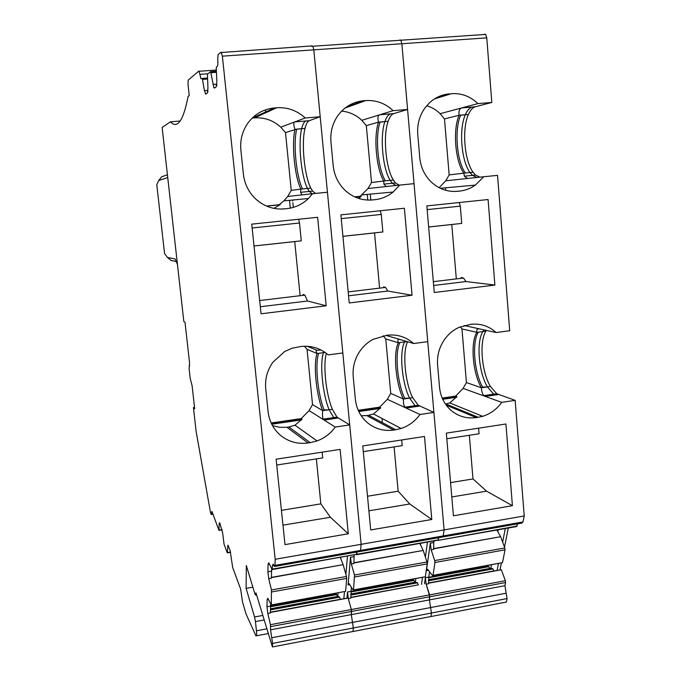 <?xml version="1.0" encoding="UTF-8"?>
<svg xmlns="http://www.w3.org/2000/svg" width="681" height="681" viewBox="0 0 681 681"><rect width="100%" height="100%" fill="white"/><g stroke="black" fill="none" stroke-linecap="round" stroke-linejoin="round"><path stroke-width="1.02" d="M490.771 568.524L491.452 564.983M497.811 531.657L498.169 529.792M445.383 187.82L445.8 189.216M499.999 569.895L501.327 563.178M504.502 547.132L508.29 528.013M497.096 570.431L498.415 563.706M502.638 542.127L505.302 528.541M433.584 548.597L500.612 536.705L496.909 530.014M500.612 536.705L433.593 548.818M428.579 570.295L426.383 570.695L427.608 569.239L432.486 575.573L433.039 575.334L434.955 562.489L434.716 560.574L504.808 547.95L500.705 536.909M504.808 547.95L505.038 549.839L434.955 562.489M433.039 575.334L502.493 562.617L505.038 549.839M502.493 562.617L432.903 575.709M492.695 568.678L428.519 580.501L492.695 568.678L489.937 568.414L487.937 565.63M492.729 568.686L494.031 570.993L501.352 569.759L428.553 583.2M434.716 560.574L431.158 549.814L433.627 549.38L433.797 542.536L430.341 543.149L431.158 549.814M252.872 587.175L246.105 588.384L246.335 565.545L254.796 593.56L255.46 595.049L255.945 592.828L272.443 646.95L272.545 643.417L353.328 627.976L352.486 622.4L353.328 627.976L431.456 613.036L430.588 607.563L431.456 613.036L430.928 616.535L506.341 602.064L507.064 598.582L504.936 585.694L505.574 582.544L429.847 596.752L426.178 584.204L428.579 583.762L428.758 577.088L425.378 577.701L426.178 584.204M355.967 102.261L356.078 103.486M350.264 104.67L350.349 105.564M367.791 200.069L367.263 194.408M382.305 421.513L382.024 418.457M421.505 584.392L422.458 577.624M425.37 557.058L427.464 542.229M415.316 582.298L415.793 578.85M420.458 544.664L420.628 543.438M517.551 523.859L516.598 526.549L438.172 540.348M484.676 34.11L485.664 34.416L486.77 37.872L491.827 102.456L475.329 106.764C472.623 107.555 470.316 110.118 468.417 114.459C461.761 128.964 464.382 160.767 473.091 172.242L475.559 175.051L472.469 175.349L470.009 172.548L465.387 173C456.789 161.491 454.142 129.645 460.671 115.123L459.113 115.251C458.526 111.182 459.428 108.73 461.812 107.904L477.875 103.614C470.392 96.387 461.624 93.067 451.571 93.663L436.129 97.928M479.918 177.154L475.559 175.051M446.225 405.152L476.223 417.606C466.536 418.883 457.99 416.338 450.584 409.953C444.131 403.978 440.437 396.376 439.509 387.14L437.602 364.999C436.93 355.678 439.254 347.148 444.582 339.41C448.336 334.167 453.027 330.2 458.653 327.51L470.554 324.326C480.335 323.254 488.864 325.995 496.134 332.549L509.711 330.745L497.539 175.375L483.706 176.745L475.364 185.104C470.571 188.484 465.31 190.476 459.59 191.089L455.061 191.455M340.347 557.552L343.139 564.651L271.404 577.386L271.583 571.121L267.88 571.776L268.076 564.302L268.799 562.795L272.153 569.554L272.468 565.605L273.226 564.089L274.434 566.49L274.988 565.392L275.184 559.271L524.217 515.968L515.159 400.368L496.764 393.754L490.388 386.45C481.603 371.954 479.101 341.47 485.928 331.153L486.413 330.404M524.217 515.968L522.974 521.961L521.697 523.136L442.82 536.968M434.01 541.08L433.797 542.536M426.383 570.695L430.341 543.149M429.558 571.606L428.758 577.088M272.545 643.417L270.578 629.814L429.379 599.918L430.588 607.563L429.379 599.918L429.847 596.752L351.592 611.436L351.302 614.62L352.486 622.4L351.302 614.62L351.353 609.538L505.353 580.706L501.352 569.759M505.353 580.706L505.574 582.544M424.501 583.838L425.378 577.701M400.019 39.89L400.862 40.222L399.1 40.341M311.489 46.334L400.862 40.222L401.875 43.746L486.77 37.872M456.176 191.404L457.547 191.293C447.587 192.119 438.802 189.012 431.175 181.955C424.535 175.383 420.722 167.254 419.751 157.566L417.759 134.361C417.044 124.597 419.428 115.821 424.884 108.024L429.515 102.771C435.295 97.494 441.96 94.514 449.503 93.833M491.827 102.456L477.875 103.614M358.512 410.966L380.705 407.732L379.657 407.17L387.344 399.33L419.956 414.491L433.899 412.422L444.106 529.903L443.186 535.938L442.131 537.088L443.186 535.938L444.106 529.903L401.875 43.746L400.862 40.222L485.664 34.416M442.48 398.725L456.883 396.631L455.632 396.112L463.114 388.4L501.701 402.36L515.159 400.368M501.701 402.36C496.764 409.255 490.414 413.903 482.659 416.312L478.207 417.3L445.842 403.952L449.766 402.939L456.883 396.631M476.223 417.606L478.207 417.3M457.547 191.293L459.59 191.089M512.418 505.694L505.923 423.991L446.327 433.125L453.418 515.798L512.418 505.694L486.557 491.154L472.989 478.93L450.567 482.608M494.883 285.075L488.081 199.533L426.842 205.909L434.265 292.515L494.883 285.075L466 281.551L463.472 278.027L461.173 277.516M356.333 554.555L356.989 552.019L356.784 554.274L438.317 539.939L438.649 537.701L437.909 540.399L517.092 526.09M437.738 540.237L356.682 554.683M439.117 187.692L445.749 180.805L449.154 174.906L444.489 118.937L440.139 113.676C436.257 109.879 431.78 107.232 426.698 105.717M445.749 180.805L483.706 176.745M464.093 325.484L496.134 332.549M445.417 404.02L445.842 403.952M469.345 435.27L472.989 478.93M478.598 428.179L479.058 433.771L446.804 438.751M451.801 496.96L486.557 491.154M456.244 278.112L451.775 224.509L461.735 223.402L460.313 206.139L459.224 202.538M433.661 285.475L466 281.551M473.091 172.242L470.009 172.548C461.343 161.056 458.713 129.237 465.319 114.723L460.671 115.123M468.417 114.459L460.603 115.276M467.558 178.473L464.348 176.183L463.846 173.153C455.266 161.635 452.61 129.782 459.113 115.251L444.489 118.937M479.807 328.949C477.364 328.421 476.377 329.561 476.853 332.354L461.973 328.94L460.305 326.778M495.317 394.963L493.716 394.18L487.392 386.885C478.649 372.362 476.13 341.879 482.906 331.553L476.853 332.354C470.179 342.679 472.716 373.205 481.382 387.753C481.561 391.43 482.403 394.052 483.927 395.618L485.298 396.427L498.356 394.512M478.368 332.149C471.669 342.475 474.206 372.992 482.889 387.532L487.392 386.885L482.633 387.089M449.154 174.906L465.387 173M463.114 388.4L466.434 382.577L461.973 328.94M455.632 396.112L442.19 398.07M466.434 382.577L481.382 387.753L482.889 387.532M451.775 224.509L428.647 227.028M461.735 223.402L428.647 227.003M460.313 206.139L427.157 209.62M359.006 102.422L358.921 101.46M370.796 200.01L370.26 194.128M353.873 562.744L423.19 550.444L419.93 543.557M423.19 550.444L353.873 562.974M349.847 584.621L348.093 584.936L349.03 583.515L353.116 590.112L353.55 589.899L354.478 575.019L426.97 561.97L423.276 550.657M426.97 561.97L427.208 563.885L354.724 576.969M353.55 589.899L425.361 576.739L427.208 563.885M425.361 576.739L353.448 590.274M350.783 597.339L418.406 584.851L417.3 582.57L350.809 594.811L417.3 582.57L414.959 582.204L413.214 579.318M418.406 584.851L350.783 597.569M354.478 575.019L351.336 563.996L353.882 563.545L354.077 556.581L350.494 557.22L351.336 563.996M272.443 646.95L353.005 631.491L353.328 627.976L353.005 631.491L430.928 616.535L431.456 613.036L507.064 598.582M272.298 108.185L272.366 108.909M290.293 208.122L289.519 200.325M343.862 598.727L344.433 591.925M345.905 574.458L347.429 556.309M337.793 596.556L338.065 593.091M340.798 558.692L340.9 557.458M399.109 185.138L395.491 182.942L393.337 180.048C385.752 168.258 382.833 135.945 388.119 121.312C389.617 116.936 391.498 114.365 393.763 113.608L407.587 109.471L401.875 43.746L313.805 49.841L312.894 46.24L313.805 49.841L361.143 544.323L360.572 550.41L274.988 565.392M361.194 415.742L366.753 415.58L393.644 430.06C383.607 431.396 374.729 428.826 366.999 422.356C360.266 416.304 356.384 408.574 355.354 399.185L353.218 376.678C352.452 367.195 354.801 358.521 360.266 350.638C363.714 345.854 367.978 342.092 373.052 339.351L387.097 335.222C397.236 334.107 406.097 336.874 413.682 343.522L427.753 341.649L414.031 183.657L399.687 185.079L393.167 192.025C387.736 196.4 381.607 198.963 374.771 199.712L369.621 200.103M433.899 412.422L418.236 405.246L412.695 397.687C405.033 382.875 402.199 352.239 407.596 341.734M354.205 555.117L354.077 556.581M348.093 584.936L350.494 557.22M351.353 587.15L350.792 598.131L348.306 598.59L351.353 609.538L348.119 597.944L340.355 599.374L339.521 597.177L270.468 609.895M504.936 585.694L429.379 599.918L429.617 594.879L426.008 583.677M346.952 598.156L347.489 591.985L348.306 598.59M370.864 200.061L372.652 199.925C362.326 200.784 353.184 197.635 345.224 190.476C338.278 183.793 334.269 175.528 333.196 165.67L330.949 142.057C330.149 132.123 332.549 123.184 338.159 115.242L340.636 112.195C346.961 105.41 354.614 101.597 363.603 100.754L346.62 106.917M345.114 108.024L365.748 100.584L363.603 100.754M365.748 100.584C376.176 99.962 385.301 103.325 393.116 110.671L407.587 109.471M419.956 414.491C415.087 421.25 408.813 425.914 401.135 428.477L395.704 429.754L368.676 415.291L373.469 413.971L380.705 407.732M393.644 430.06L395.704 429.754M372.652 199.925L374.771 199.712M431.797 519.492L424.493 436.47L362.752 445.927L370.694 529.954L431.797 519.492L409.783 503.983L398.138 491.205L367.51 496.228M412.056 295.248L404.395 208.25L340.892 214.856L349.225 302.96L412.056 295.248L387.77 291.042L385.574 287.416L383.633 286.846M359.764 551.533L360.572 550.41L359.764 551.533L274.835 566.422M355.159 197.09L361.049 196.494L360.164 196.298L368.038 188.509L371.511 182.517L366.327 125.644L361.79 120.316C356.044 114.902 349.336 111.837 341.649 111.122M368.038 188.509L399.687 185.079M358.674 198.435L361.049 196.494M385.94 335.375L413.682 343.522M366.753 415.58L368.676 415.291M396.001 185.479L392.307 183.274L390.162 180.363C382.611 168.547 379.683 136.226 384.91 121.584C386.399 117.209 388.264 114.638 390.511 113.88L379.768 114.783L393.116 110.671M394.095 446.898L398.138 491.205M400.615 428.638L400.488 428.136M401.679 439.969L402.19 445.646L363.288 451.648M368.889 510.818L409.783 503.983M379.521 287.339L374.55 232.902L382.858 231.974L381.275 214.43L380.279 210.752M348.553 295.792L387.77 291.042M361.79 120.316L379.768 114.783C377.861 115.574 377.436 118.034 378.491 122.137L366.327 125.644M380.041 122.171L384.91 121.584L378.491 122.137C373.375 136.787 376.329 169.152 383.778 180.984L383.88 184.108L386.204 186.534M393.337 180.048L385.378 180.831C377.895 168.999 374.959 136.643 380.092 122.001M399.926 339.487C397.934 338.883 397.398 339.972 398.325 342.756L385.769 338.951L383.165 335.784M416.44 406.523L415.078 405.689L409.596 398.13C401.918 383.199 399.109 352.239 404.582 341.93L398.325 342.756C392.963 353.073 395.789 384.058 403.382 399.032C403.263 402.811 403.782 405.527 404.948 407.178L406.08 408.038L419.59 406.063M399.892 342.552C394.503 352.86 397.321 383.846 404.94 398.802L409.596 398.13L404.701 398.317M360.164 196.298L354.639 196.852M371.511 182.517L385.378 180.831M387.344 399.33L390.741 393.405L385.769 338.951M379.657 407.17L358.206 410.294M390.741 393.405L403.382 399.032L404.94 398.802M374.55 232.902L342.926 236.341M382.858 231.974L342.926 236.316M381.275 214.43L341.249 218.627M293.341 207.373L292.881 202.776M292.702 200.98L292.609 200.027M246.105 588.384L254.558 616.977L262.832 615.445M265.267 109.922L265.726 111.965M343.139 564.651L271.396 577.616M270.629 604.328L270.578 606.09L266.969 606.754L267.148 599.663L267.778 598.276L271.31 604.958L271.447 589.976L346.467 576.466L343.207 564.864M346.467 576.466L346.706 578.416L271.693 591.959M271.31 604.958L345.607 591.355L346.706 578.416M345.607 591.355L271.251 605.332M270.476 609.555L339.351 596.905L337.504 596.454L336.031 593.466M208.02 73.761L199.933 74.348L198.878 71.028L188.169 80.154L188.033 84.563L189.233 95.561L188.101 96.413C183.351 120.801 177.452 129.271 170.412 121.822L162.138 127.449L183.844 321.611L185.019 322.275L189.59 363.22L189.08 368.498L190.195 378.44L192.11 385.752L194.681 408.796L193.447 407.536L196.085 431.184L210.472 512.444L211.297 514.538L211.868 511.414L212.166 512.001L218.976 530.371L219.188 523.766L219.571 522.702L219.895 523.331L222.661 533.078L224.058 544.196L227.284 552.861L227.965 545.132L230.144 550.682L232.706 567.613L240.623 589.039L242.538 602.013L245.969 613.785L255.945 635.884C256.618 636.224 256.78 634.53 256.431 630.802L255.435 621.583L264.211 619.948M255.435 621.583L254.558 616.977M270.578 629.814L270.434 624.681L267.803 613.47L270.374 612.994L270.578 606.09M266.969 606.754L267.803 613.47M271.447 589.976L268.74 578.671L271.378 578.203L271.659 568.575M267.88 571.776L268.74 578.671M275.184 559.271L222.381 56.157L221.078 52.114L218.065 54.684L217.741 59.579C218.014 63.307 217.86 65.572 217.282 66.372L216.388 67.087L216.235 68.577L216.881 81.635L216.337 86.725L214.438 88.053L213.851 87.628L210.642 71.667L207.433 74.229L207.952 88.087L207.484 92.922L205.747 94.131L204.411 90.65L202.334 78.511L200.921 78.681L199.933 74.348M193.447 407.536L194.519 407.391M170.412 121.822L180.184 121.022M270.672 626.614L351.592 611.436L351.353 609.538L270.434 624.681M272.306 569.52L356.784 554.274L272.366 569.12M271.472 423.65L301.989 419.207L301.164 418.602L309.063 410.609L335.256 427.064L349.711 424.918L361.143 544.323L360.572 550.41L522.974 521.961M282.096 209.05L284.607 208.88C273.898 209.774 264.381 206.59 256.056 199.312C248.795 192.527 244.573 184.117 243.381 174.081L240.878 150.05C239.967 140.005 242.359 130.948 248.046 122.886L248.165 122.733C254.898 113.948 263.675 109.011 274.486 107.938L252.234 118.068M266.416 206.028L280.172 204.641L279.593 204.411L283.883 200.869L287.688 196.477L291.247 190.374L285.501 132.591L280.768 127.177C273.243 120.358 264.5 117.26 254.549 117.873L276.707 107.76L274.486 107.938M276.707 107.76C287.535 107.113 297.035 110.518 305.199 117.983L320.206 116.74L313.805 49.841L222.381 56.157M335.256 427.064C330.549 433.567 324.471 438.189 317.048 440.922L310.204 442.65L288.923 427.013L294.967 425.199L301.989 419.207M272.494 425.625L279.457 427.302L286.931 427.31L308.076 442.973L310.204 442.65M308.076 442.973C297.665 444.361 288.429 441.773 280.368 435.21C273.328 429.073 269.242 421.224 268.101 411.673L265.726 388.783C264.858 379.147 267.233 370.302 272.851 362.275L284.573 351.575L291.834 348.297L300.593 346.518C311.106 345.361 320.317 348.153 328.242 354.903L342.824 352.954L327.433 192.238L312.562 193.71L308.416 198.503C302.33 204.334 295.12 207.722 286.803 208.658L280.7 209.067M284.607 208.88L286.803 208.658M348.306 533.793L340.125 449.4L276.128 459.207L284.99 544.63L348.306 533.793L330.413 517.245L320.836 503.88L281.432 510.341M326.199 305.786L317.618 217.282L251.74 224.143L261.044 313.788L326.199 305.786L307.506 301.019L304.867 295.128L303.062 294.388M312.213 45.891L221.589 52.48M213 84.435L215.766 84.231L216.669 86.053M204.411 90.65L207.058 90.445L207.833 92.037M167.739 177.579L158.699 180.508L156.783 184.619L164.564 253.536L167.415 257.435L175.187 259.01L177.443 264.407M315.533 193.413L312.605 191.106L310.808 188.135C304.416 176.004 301.189 143.163 304.994 128.411C306.067 123.993 307.497 121.422 309.285 120.69L320.206 116.74M349.711 424.918L336.984 417.138L332.345 409.298C326.02 394.512 322.828 364.641 326.412 353.388M287.688 196.477L312.562 193.71M273.881 208.36L280.172 204.641M286.931 427.31L288.923 427.013M312.213 193.744L309.302 191.455L307.514 188.458C301.172 176.302 297.929 143.461 301.674 128.692C302.73 124.274 304.143 121.703 305.914 120.971L294.779 121.908L305.199 117.983M254.549 117.873L252.506 118.043M316.359 458.9L320.836 503.88M322.156 452.15L322.726 457.913L276.733 465.021M282.973 525.17L330.413 517.245M300.015 294.745L294.728 241.576L301.266 240.844L299.504 223.01L298.61 219.256M260.312 306.739L307.506 301.019M167.432 174.787L161.678 176.762L158.699 180.508M176.192 261.547L171.135 260.448L167.415 257.435M279.593 204.411L280.317 204.343M291.247 190.374L300.908 189.105C294.669 176.924 291.4 144.031 295.018 129.262C293.46 125.125 293.383 122.674 294.779 121.908L280.768 127.177M301.964 194.894L300.585 192.314L300.908 189.105L302.56 188.943C296.295 176.771 293.034 143.887 296.686 129.118L285.501 132.591M310.808 188.135L302.56 188.943M320.862 349.906L317.252 350.383C315.746 349.702 315.686 350.749 317.082 353.524L307.037 349.293L304.45 346.229M324.105 409.928L329.136 409.766L322.709 410.694C322.283 414.576 322.462 417.385 323.245 419.13L324.105 420.058L334.831 418.483L333.733 417.615L329.136 409.766C322.598 394.393 319.491 362.956 323.56 352.664L317.082 353.524C313.132 363.816 316.265 395.286 322.709 410.694L312.536 404.591L307.037 349.293M309.063 410.609L312.536 404.591M301.164 418.602L271.149 422.969M296.644 129.305L301.674 128.692L296.686 129.118M294.728 241.576L254.004 246.003M301.266 240.844L254.004 245.977M299.504 223.01L252.14 227.982M324.318 410.464C317.848 395.065 314.724 363.603 318.708 353.311M429.353 572.976L430.418 572.781M488.277 566.354L428.732 577.284M428.672 577.735L488.49 566.754M490.192 568.473L428.536 579.812M492.942 568.924L428.511 580.791M428.545 582.979L493.989 570.899M465.319 114.723C467.209 110.382 469.49 107.819 472.18 107.028L475.329 106.764M476.93 177.469L472.486 175.366L464.348 176.175M484.097 329.902L482.906 331.553L485.928 331.153M487.392 386.885L490.388 386.45M506.179 593.211L271.728 637.748M472.18 107.028L461.812 107.904L440.139 113.676M434.58 98.856L451.571 93.663M456.772 396.555L442.437 398.64M442.735 399.296L456.764 397.244M413.52 580.067L350.962 591.542M350.928 592.002L413.699 580.484M415.163 582.272L350.826 594.113M417.487 582.817L350.8 595.1M390.511 113.88L393.763 113.608M384.91 121.584L388.119 121.312M395.491 182.942L383.88 184.108M405.084 340.994L404.582 341.93L407.11 341.598M409.596 398.13L412.695 397.687M350.979 591.346L347.489 591.985M361.092 196.213L354.665 196.86M355.371 197.184L360.93 196.622M380.611 407.647L358.47 410.873M358.785 411.537L380.492 408.379M256.431 630.802L266.918 628.827M227.556 546.179L228.399 546.034M227.403 552.563L230.544 552.027M219.086 530.073L222.083 529.571M219.188 523.766L220.014 523.629M212.566 513.074L211.536 513.236M189.199 365.757L189.667 365.697M336.295 594.232L270.587 606.286M270.553 606.754L336.457 594.658M337.665 596.53L270.519 608.882M270.4 612.176L340.313 599.271M348.153 598.054L270.391 612.415M267.148 599.663L268.416 599.433M268.076 564.302L269.48 564.055M272.468 565.605L273.89 565.358M216.03 84.81L216.856 84.742M211.05 72.68L216.413 72.288M216.362 71.25L210.718 71.658M202.563 79.388L207.475 79.022M207.313 90.999L207.96 90.948M207.424 78.026L202.248 78.409M307.25 346.28L317.252 350.383M334.831 418.483L338.082 418.006M305.914 120.971L309.285 120.69M216.839 85.014L216.149 85.065M207.943 91.211L207.433 91.245M301.674 128.692L304.994 128.411M312.605 191.106L300.585 192.314M323.96 351.668L323.56 352.664L325.135 352.46M329.136 409.766L332.345 409.298M266.646 206.122L280.019 204.777M301.93 419.113L271.43 423.556M271.753 424.237L301.674 419.871M489.937 568.414L428.545 579.71M496.764 393.754L493.734 394.197M440.292 188.279L475.364 185.104M449.766 402.939L482.659 416.312M493.716 394.18L483.927 395.618M433.337 281.662L463.472 278.027M414.959 582.204L350.826 594.002M442.131 537.088L360.309 551.431M418.236 405.246L415.095 405.706M362.028 194.885L393.167 192.025M373.469 413.971L401.135 428.477M415.078 405.697L404.948 407.178M348.187 291.919L385.574 287.416M256.371 635.799L268.348 633.534M230.612 552.291L227.36 552.844M222.142 529.844L219.044 530.363M211.459 514.513L213 514.257M337.504 596.454L270.527 608.771M339.376 596.914L270.476 609.606M256.558 594.853L255.767 594.998M215.196 87.526L213.851 87.628M216.371 71.386L210.812 71.786M206.394 93.68L205.245 93.765M207.433 78.136L202.334 78.511M201.942 78.604L200.921 78.681M216.303 70.041L199.235 71.267M283.883 200.869L308.416 198.503M294.967 425.199L317.048 440.922M336.984 417.138L323.245 419.138M259.665 300.551L304.867 295.128"/></g></svg>
